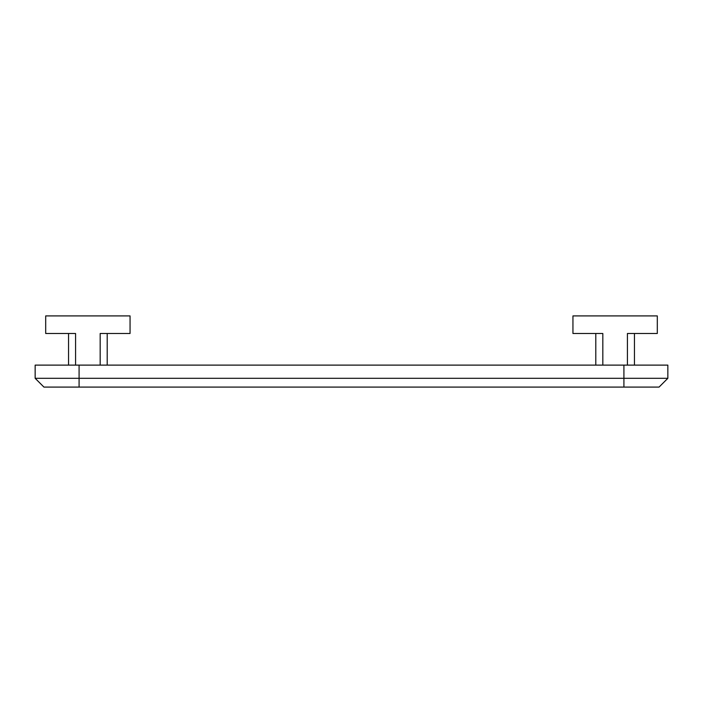 <?xml version="1.0" encoding="UTF-8"?>
<svg xmlns="http://www.w3.org/2000/svg" width="703" height="703" viewBox="0 0 703 703"><rect width="100%" height="100%" fill="white"/><g stroke="black" fill="none" stroke-linecap="round" stroke-linejoin="round"><path stroke-width="1.05" d="M659.062 387.089L43.938 387.089L35.15 378.302L35.15 365.121L79.088 365.121L79.088 378.302L667.85 378.302L659.062 387.089M623.913 387.089L623.913 365.121L79.088 365.121M623.913 365.121L667.85 365.121L667.85 378.302M35.15 378.302L79.088 378.302L79.088 387.089M602.822 365.121L602.822 333.486L572.945 333.486L572.945 315.911L657.305 315.911L657.305 333.486L627.428 333.486L627.428 365.121M634.457 333.486L634.457 365.121M595.793 365.121L595.793 333.486M75.573 365.121L75.573 333.486L45.695 333.486L45.695 315.911L130.055 315.911L130.055 333.486L100.178 333.486L100.178 365.121M107.208 333.486L107.208 365.121M68.543 365.121L68.543 333.486"/></g></svg>
